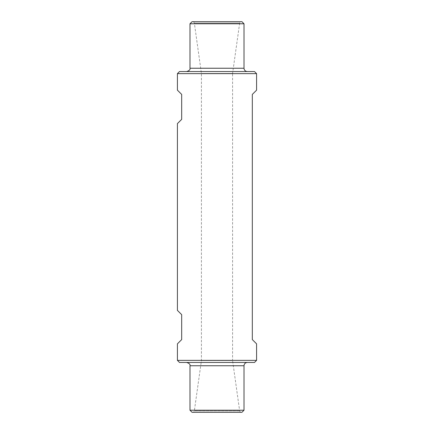 <?xml version="1.0" encoding="UTF-8"?>
<svg xmlns="http://www.w3.org/2000/svg" width="434" height="434" viewBox="0 0 434 434"><rect width="100%" height="100%" fill="white"/><g stroke="black" fill="none" stroke-linecap="round" stroke-linejoin="round"><path stroke-width="0.33" stroke-dasharray="2.17 1.63" d="M177.419 73.639L256.581 73.639M256.581 90.158L252.322 94.417L252.322 339.583L256.581 343.842M177.419 360.361L256.581 360.361M177.419 90.158L181.678 94.417L181.678 119.35L177.419 123.609M177.419 343.842L181.678 339.583L181.678 314.65L177.419 310.391M189.989 23.778L244.011 23.778M240.474 21.7L193.526 21.7L240.474 21.7L239.66 23.073L194.34 23.073L239.66 23.073L232.581 73.444L201.419 73.444L232.581 73.444L232.581 360.556L201.419 360.556L232.581 360.556L239.66 410.927L240.474 412.3L193.526 412.3L240.474 412.3M192.067 21.7L241.933 21.7M179.497 71.561L254.503 71.561M247.331 71.561L186.669 71.561L247.331 71.561M189.989 410.222L244.011 410.222M192.067 412.3L241.933 412.3M179.497 362.439L254.503 362.439M247.331 362.439L186.669 362.439L247.331 362.439M189.989 68.241L244.011 68.241M189.989 365.759L244.011 365.759M239.66 410.927L194.34 410.927L239.66 410.927M193.526 21.7L194.34 23.073L201.419 73.444L201.419 360.556L194.34 410.927L193.526 412.3"/><path stroke-width="0.65" d="M252.322 94.417L252.322 339.583L256.581 343.842L256.581 360.361L177.419 360.361L177.419 343.842L181.678 339.583L181.678 314.65L177.419 310.391L177.419 123.609L181.678 119.35L181.678 94.417L177.419 90.158L177.419 73.639L256.581 73.639L256.581 90.158L252.322 94.417M244.011 23.778L189.989 23.778L192.067 21.7L241.933 21.7L244.011 23.778L244.011 68.241L189.989 68.241C190.396 69.581 189.284 70.693 186.669 71.561M256.581 73.639L254.503 71.561L179.497 71.561L177.419 73.639M247.331 71.561C245.313 71.366 244.206 70.259 244.011 68.241M244.011 410.222L189.989 410.222L192.067 412.3L241.933 412.3L244.011 410.222L244.011 365.759L189.989 365.759C190.396 364.419 189.284 363.307 186.669 362.439M256.581 360.361L254.503 362.439L179.497 362.439L177.419 360.361M247.331 362.439C245.313 362.634 244.206 363.741 244.011 365.759M189.989 23.778L189.989 68.241M189.989 410.222L189.989 365.759"/></g></svg>
